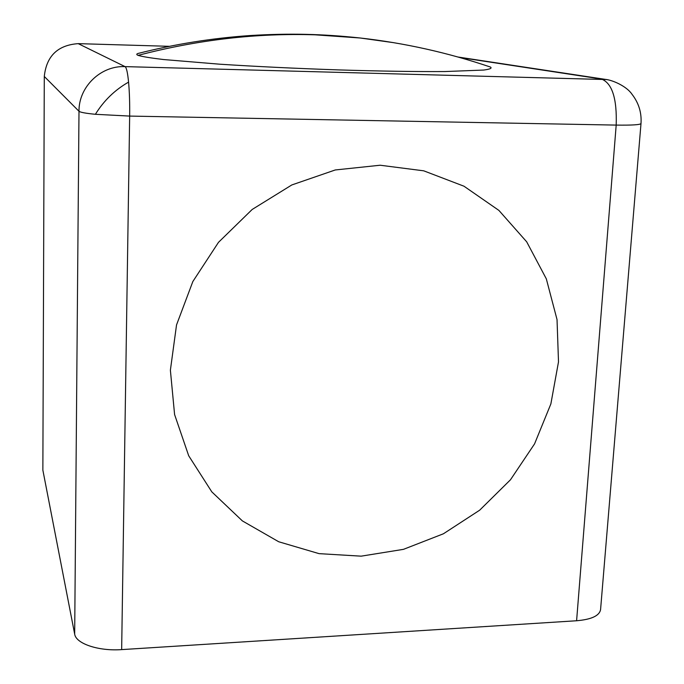 <?xml version="1.0" encoding="UTF-8"?>
<svg xmlns="http://www.w3.org/2000/svg" width="684" height="684" viewBox="0 0 684 684"><rect width="100%" height="100%" fill="white"/><g stroke="black" fill="none" stroke-linecap="round" stroke-linejoin="round"><path stroke-width="1.03" d="M606.682 79.566L125.052 66.622C126.472 67.485 127.643 72.649 128.575 82.114C129.464 91.921 129.832 103.241 129.661 116.083L95.392 114.296C85.68 113.339 80.216 112.33 78.993 111.27L74.676 634.128C75.907 643.644 98.522 651.305 121.658 649.612L576.595 620.756C591.498 619.473 599.5 615.737 600.578 609.547L641.002 123.53C640.292 124.796 632.025 125.317 616.19 125.095L576.595 620.756M393.719 42.682L360.203 37.996C322.583 33.935 289.221 33.148 249.985 35.551C212.202 38.15 174.873 44.127 137.98 53.48C136.33 54.036 136.364 54.669 138.091 55.37C142.349 56.644 150.848 58.029 163.596 59.542L219.778 64.202C256.32 66.545 295.856 68.443 338.392 69.905C379.483 71.179 416.676 71.734 444.942 71.546L483.768 70.05C490.112 69.195 492.318 68.186 490.377 67.023L489.12 66.596M169.358 46.324L78.207 43.639C57.747 45.11 46.435 56.054 44.289 76.471L42.861 470.139L74.676 634.128M361.178 556.16L319.077 553.647L278.721 541.762L242.384 520.909L211.809 491.864L188.698 455.766L174.591 414.547L170.384 370.198L176.532 324.934L192.837 281.551L218.487 242.341L252.191 209.458L291.829 184.945L335.254 169.965L380.142 165.229L423.747 170.829L463.983 186.21L498.91 210.415L526.689 241.82L546.311 278.824L557.033 319.59L558.503 361.87L550.868 403.919L534.563 443.882L510.486 479.766L479.672 510.187L443.394 533.794L403.457 549.346L361.178 556.16M78.207 43.639L125.052 66.622C100.787 65.442 78.651 86.877 78.993 111.27L44.289 76.471M128.575 82.114C114.903 89.903 103.848 100.625 95.392 114.296M138.091 55.37C197.599 39.792 256.628 32.943 315.179 34.824L360.203 37.996C404.483 42.981 447.875 52.659 490.377 67.023M459.665 57.482L601.518 79.053C612.18 83.277 617.071 98.624 616.19 125.095L129.661 116.083L121.658 649.612M458.032 57.029L605.118 79.335C612.821 80.037 626.783 86.415 631.973 94.23C638.736 102.933 641.746 112.698 641.002 123.53"/></g></svg>
